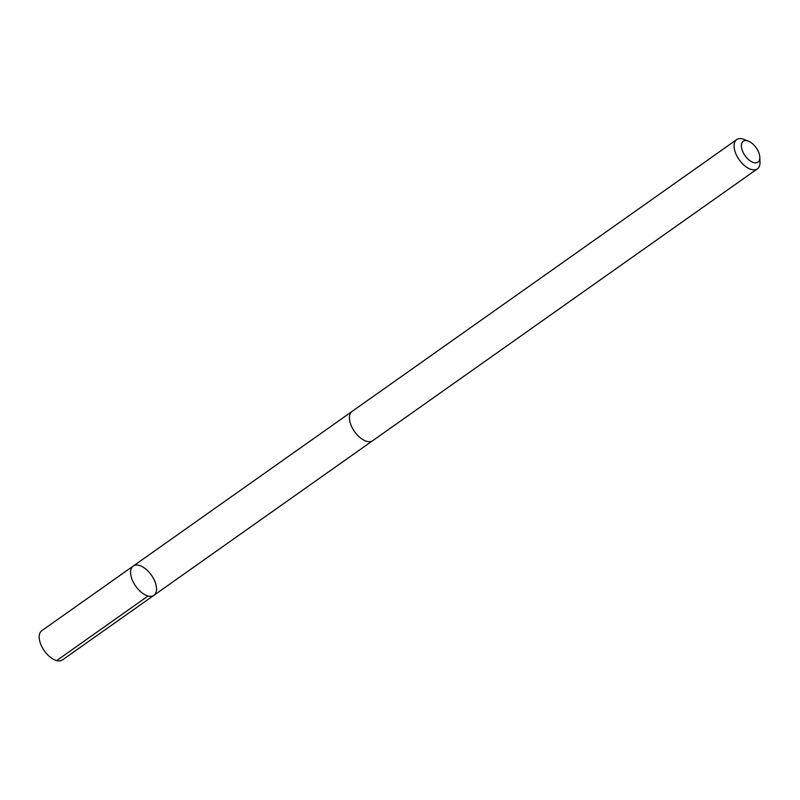 <?xml version="1.0" encoding="UTF-8"?>
<svg xmlns="http://www.w3.org/2000/svg" width="800" height="800" viewBox="0 0 800 800"><rect width="100%" height="100%" fill="white"/><g stroke="black" fill="none" stroke-linecap="round" stroke-linejoin="round"><path stroke-width="1.2" d="M131.43 568.25A17.91 9.59 -125.2 0 1 133.24 566.06A17.91 9.59 -125.2 0 1 151.41 575.15A17.91 9.59 -125.2 0 1 153.9 595.31A17.91 9.59 -125.2 0 1 137.3 588.27A17.91 9.59 -125.2 0 1 131.43 568.25A17.91 9.59 -125.2 0 1 133.24 566.06L41.83 630.64A17.91 9.6 54.8 0 0 40.03 632.83A17.91 9.6 54.8 0 0 45.9 652.86A17.91 9.6 54.8 0 0 62.51 659.9L153.9 595.31A17.91 9.59 -125.2 0 1 137.3 588.27A17.91 9.59 -125.2 0 1 131.43 568.25M748.46 141.17L744.02 139.41A17.91 9.6 54.8 0 0 736.7 139.6L352.04 411.43A17.91 9.6 54.8 0 0 354.54 431.6A17.91 9.6 54.8 0 0 372.72 440.69L757.37 168.86A17.91 9.6 54.8 0 0 759.18 166.68A17.91 9.6 54.8 0 0 760 162.02L759.82 157.25A12.74 6.83 54.8 0 0 748.46 141.17A12.74 6.83 54.8 0 0 743.68 153.52A12.74 6.83 54.8 0 0 759.24 160.56A12.74 6.83 54.8 0 0 759.82 157.25M736.7 139.6A17.91 9.6 54.8 0 0 739.2 159.77A17.91 9.6 54.8 0 0 757.37 168.86M148.07 595.99L56.68 660.59M351.64 411.74L133.24 566.06M372.29 440.96L153.9 595.31"/></g></svg>
